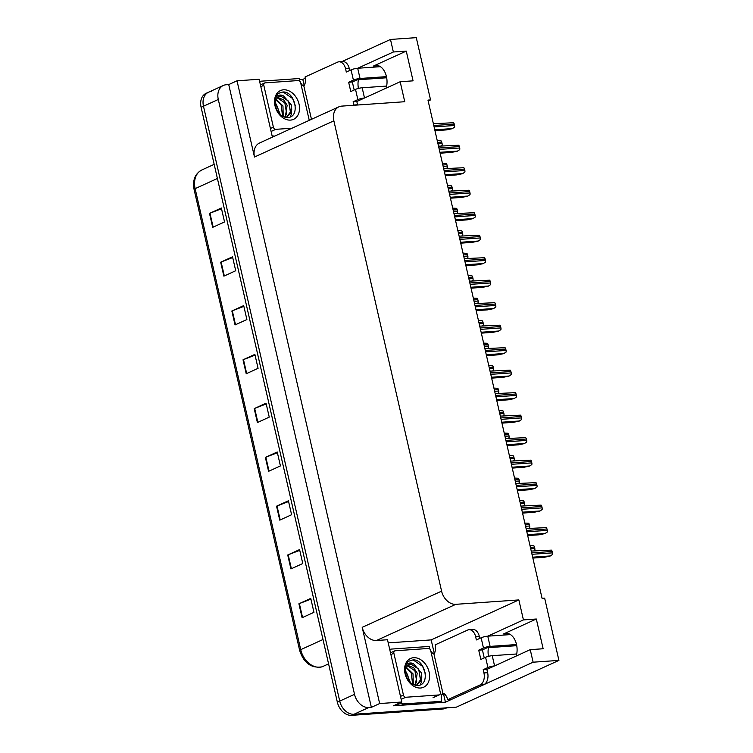 <?xml version="1.0" encoding="UTF-8"?>
<svg xmlns="http://www.w3.org/2000/svg" width="753" height="753" viewBox="0 0 753 753"><rect width="100%" height="100%" fill="white"/><g stroke="black" fill="none" stroke-linecap="round" stroke-linejoin="round"><path stroke-width="1.13" d="M486.325 669.21A15.512 10.043 -94 0 0 488.65 668.617L530.244 649.651L533.115 662.198L558.914 660.4L456.422 707.133L353.976 714.268A14.542 10.768 -114.5 0 1 339.725 701.099L203.479 106.229A14.542 10.768 -114.5 0 1 208.506 92.233A14.542 10.768 -114.5 0 1 211.339 91.518M356.254 101.297A15.512 10.043 -94 0 0 358.588 100.704L400.172 81.738L404.747 101.721L341.73 106.117A14.542 10.768 65.5 0 0 338.888 106.822A14.542 10.768 65.5 0 0 333.871 120.828L441.587 591.143A14.542 10.768 65.5 0 0 455.838 604.32L518.855 599.925L431.177 639.899L434.283 653.482M530.244 649.651L543.139 648.757L536.324 619.013L503.625 633.922A15.512 10.043 86 0 1 505.95 633.32A15.512 10.043 86 0 1 516.511 644.474A15.512 10.043 86 0 1 516.2 656.051M428.175 101.006L430.547 99.923L416.287 37.65L390.487 39.448L393.358 51.995L406.262 51.1L373.554 66.01A15.512 10.043 86 0 1 375.888 65.407A15.512 10.043 86 0 1 386.44 76.552A15.512 10.043 86 0 1 386.138 88.139M443.649 694.388L445.437 702.173L393.471 705.796L401.773 702.012L387.503 639.739L376.453 640.511A14.542 10.768 65.5 0 1 362.202 627.334L379.653 703.556L401.773 702.012M388.228 642.893L431.177 639.899M299.374 79.658L302.81 79.423L304.212 85.569M272.398 137.14L259.136 79.263L237.026 80.806L254.486 157.019A14.542 10.768 65.5 0 1 259.503 143.023L338.888 106.822M228.733 84.581L371.361 707.34L368.782 707.519A14.542 10.768 -114.5 0 1 354.531 694.341L218.295 99.481A14.542 10.768 -114.5 0 1 223.312 85.475A14.542 10.768 -114.5 0 1 226.154 84.76L228.733 84.581L237.026 80.806M390.487 39.448L340.817 62.094M305.285 78.293L302.81 79.423M533.115 662.198L445.437 702.173M379.653 703.556L371.361 707.34M558.914 660.4L544.645 598.127L542.066 598.306L427.968 100.102L430.547 99.923M518.855 599.925L523.429 619.907L487.765 636.172A4.847 0.866 167.1 0 0 481.12 637.772L483.464 648.004A4.847 0.866 -12.9 0 1 490.109 646.394L516.53 644.549M393.358 51.995L357.694 68.259A4.847 0.866 167.1 0 0 351.049 69.86L353.392 80.091A4.847 0.866 -12.9 0 1 360.038 78.481L386.458 76.637M536.324 619.013L523.429 619.907M406.262 51.1L413.068 80.844L400.172 81.738M358.39 79.743A15.512 10.043 -94 0 0 358.419 88.421M488.462 647.655A15.512 10.043 -94 0 0 488.49 656.334M448.204 707.189A14.542 10.768 -114.5 0 1 445.362 707.905L353.976 714.268A14.542 10.768 -114.5 0 1 339.725 701.099L203.479 106.229A14.542 10.768 -114.5 0 1 208.506 92.233L223.312 85.475M302.104 617.724L313.954 612.321L310.754 598.381L298.913 603.784L302.104 617.724M310.923 599.124L299.365 603.595A3.878 0.697 167.1 0 0 298.913 603.784M290.922 568.929L302.772 563.526L299.581 549.586L287.731 554.989L290.922 568.929M299.75 550.33L288.192 554.792A3.878 0.697 167.1 0 0 287.731 554.989M279.749 520.135L291.599 514.732L288.408 500.783L276.558 506.185L279.749 520.135M288.578 501.526L277.01 505.997A3.878 0.697 167.1 0 0 276.558 506.185M268.576 471.331L280.427 465.928L277.226 451.988L265.376 457.391L268.576 471.331M277.396 452.732L265.837 457.203A3.878 0.697 167.1 0 0 265.376 457.391M212.694 227.34L224.545 221.947L221.344 207.997L209.503 213.4L212.694 227.34M221.514 208.741L209.955 213.212A3.878 0.697 167.1 0 0 209.503 213.4M223.867 276.144L235.717 270.741L232.526 256.801L220.676 262.204L223.867 276.144M232.696 257.545L221.128 262.006A3.878 0.697 167.1 0 0 220.676 262.204M235.049 324.938L246.89 319.536L243.699 305.596L231.849 310.998L235.049 324.938M243.868 306.339L232.31 310.81A3.878 0.697 167.1 0 0 231.849 310.998M246.222 373.742L258.072 368.339L254.881 354.39L243.031 359.793L246.222 373.742M255.051 355.134L243.483 359.605A3.878 0.697 167.1 0 0 243.031 359.793M257.394 422.537L269.245 417.134L266.054 403.194L254.203 408.597L257.394 422.537M266.223 403.937L254.665 408.399A3.878 0.697 167.1 0 0 254.203 408.597M446.868 707.801L445.832 708.272A14.542 10.768 -114.5 0 1 442.999 708.978L351.604 715.35A14.542 10.768 -114.5 0 1 337.353 702.182L201.107 107.312A14.542 10.768 -114.5 0 1 206.134 93.306L208.506 92.233M437.258 140.66L441.051 140.849A2.419 1.572 86 0 1 441.766 142.204L442.086 143.597A2.419 1.572 86 0 1 442.067 145.282L441.107 146.007M434.97 130.702L446.444 129.902L452.205 128.707L454.539 127.172A2.419 1.572 86 0 0 454.558 125.497L454.238 124.094A2.419 1.572 86 0 0 453.522 122.739L433.37 123.699M353.392 80.091L348.648 82.246L350.776 91.546L355.52 89.381L357.863 99.603L353.119 101.768L353.863 105.025A9.695 6.278 86 0 1 353.919 105.26M386.684 77.766L357.073 79.827L352.338 81.992L348.648 82.246M352.338 81.992L354.174 89.993M311.478 119.332L303.788 85.767L304.381 85.494A9.695 6.278 86 0 0 305.05 76.975L337.513 62.179A9.695 6.278 86 0 1 338.963 61.802A9.695 6.278 86 0 1 345.561 68.768L346.305 72.024L351.049 69.86M338.963 61.802L342.653 61.548A9.695 6.278 86 0 1 349.251 68.514L349.703 70.481M361.544 99.349L356.809 101.514L357.553 104.761A9.695 6.278 86 0 1 357.609 105.006M356.809 101.514L353.119 101.768M259.681 81.616A9.695 7.182 -114.5 0 1 261.545 81.155L299.139 78.538A9.695 7.182 -114.5 0 0 299.948 81.362M272.322 136.811L275.071 135.926M274.101 135.992A9.695 7.182 -114.5 0 1 272.087 135.804M303.788 85.767L303.054 85.814A9.695 7.182 -114.5 0 1 300.673 82.839M357.863 99.603A4.847 0.866 -12.9 0 1 364.508 98.003L362.165 87.772A4.847 0.866 167.1 0 0 355.52 89.381M386.647 86.068L362.165 87.772M380.397 66.678L357.694 68.259L360.038 78.481M442.406 163.156L446.209 163.345A2.419 1.572 86 0 1 446.915 164.7L447.235 166.093A2.419 1.572 86 0 1 447.226 167.778L446.256 168.503M447.555 185.652L451.358 185.84A2.419 1.572 86 0 1 452.064 187.196L452.384 188.589A2.419 1.572 86 0 1 452.374 190.274L451.414 190.998M452.713 208.139L456.506 208.327A2.419 1.572 86 0 1 457.222 209.682L457.542 211.085A2.419 1.572 86 0 1 457.523 212.76L456.563 213.485M457.862 230.634L461.664 230.823A2.419 1.572 86 0 1 462.37 232.178L462.69 233.571A2.419 1.572 86 0 1 462.681 235.256L461.711 235.981M283.542 89.795A15.804 11.709 -114.5 0 1 299.035 104.112A15.804 11.709 -114.5 0 1 290.489 120.103A15.804 11.709 -114.5 0 1 275.005 105.787A15.804 11.709 -114.5 0 1 283.542 89.795M287.382 117.553C301.031 117.59 295.007 90.802 282.846 92.007L278.582 93.334C276.266 95.207 275.005 97.965 274.798 101.589C275.457 96.638 277.81 94.511 281.838 95.189L283.523 95.923A10.956 8.114 65.5 0 0 281.65 95.791A10.956 8.114 65.5 0 0 279.514 96.328A10.956 8.114 65.5 0 0 275.41 104.761C276.718 112.461 280.709 116.734 287.382 117.553M285.735 117.43L286.997 116.997L290.903 112.837L291.336 104.94L283.523 95.923M286.526 117.195L290.404 111.99L288.625 101.203L280.831 96.168L279.175 96.497M284.822 117.223L286.639 113.703L284.86 102.916L277.433 97.871M285.255 117.336L287.157 105.288L283.749 99.942L277.838 97.457M282.591 116.301L281.104 104.629L276.078 100.111M283.222 116.621L282.959 105.919L276.37 99.452M279.532 113.938L277.339 106.342L275.382 103.905M280.408 114.776L275.447 102.709M291.995 128.208L275.758 129.337A2.419 1.798 -114.5 0 1 273.377 127.144L263.804 85.315A2.419 1.798 -114.5 0 1 264.642 82.981A2.419 1.798 -114.5 0 1 265.112 82.868L298.282 80.552A2.419 1.798 -114.5 0 1 300.654 82.755L309.257 120.339M290.253 116.922L291.317 114.183L291.75 108.874M295.317 105.608L292.569 98.483L283.128 92.017M483.464 648.004L478.72 650.159L480.847 659.459L485.591 657.294L487.925 667.516L483.191 669.681L483.934 672.937A9.695 6.278 86 0 1 480.141 684.929L447.677 699.735L451.358 699.471L483.821 684.675A9.695 6.278 86 0 0 487.624 672.674L486.88 669.426L483.191 669.681M516.756 645.679L487.144 647.74L482.409 649.905L478.72 650.159M482.409 649.905L484.235 657.915M447.677 699.735A9.695 6.278 86 0 0 443.602 693.372L443.009 693.645L433.86 653.679L434.453 653.406A9.695 6.278 86 0 0 435.112 644.888L467.585 630.092A9.695 6.278 86 0 1 469.034 629.715A9.695 6.278 86 0 1 475.632 636.68L476.376 639.937L481.12 637.772M469.034 629.715L472.724 629.461A9.695 6.278 86 0 1 479.322 636.426L479.765 638.393M389.743 649.528A9.695 7.182 -114.5 0 1 391.616 649.067L429.21 646.451A9.695 7.182 -114.5 0 0 430.01 649.274M397.057 704.159A9.695 7.182 65.5 0 0 401.217 705.26L438.801 702.634L441.766 701.288A9.695 7.182 -114.5 0 1 442.275 693.701L443.009 693.645M401.217 705.26L404.173 703.904L441.766 701.288M404.173 703.904A9.695 7.182 -114.5 0 1 400.022 702.813M433.86 653.679L433.116 653.726A9.695 7.182 -114.5 0 1 430.744 650.752M444.637 694.125A4.847 0.866 -12.9 0 1 441.785 694.774M491.615 667.262L486.88 669.426M487.925 667.516A4.847 0.866 -12.9 0 1 494.58 665.916L492.236 655.684A4.847 0.866 167.1 0 0 485.591 657.294M516.709 653.981L492.236 655.684M510.468 634.591L487.765 636.172L490.109 646.394M413.613 657.708A15.804 11.709 -114.5 0 1 429.106 672.024A15.804 11.709 -114.5 0 1 420.56 688.016A15.804 11.709 -114.5 0 1 405.067 673.7A15.804 11.709 -114.5 0 1 413.613 657.708M417.454 685.475C431.102 685.503 425.078 658.715 412.917 659.92L408.653 661.247C406.338 663.12 405.076 665.878 404.869 669.502C405.528 664.551 407.872 662.424 411.91 663.101L413.595 663.835A10.956 8.114 65.5 0 0 411.722 663.704A10.956 8.114 65.5 0 0 409.576 664.24A10.956 8.114 65.5 0 0 405.481 672.674C406.789 680.383 410.78 684.646 417.454 685.475M415.807 685.343L417.068 684.91L420.974 680.75L421.407 672.853L413.595 663.835M416.597 685.108L420.475 679.903L418.696 669.116L410.903 664.08L409.237 664.41M414.894 685.136L416.71 681.625L414.931 670.829L407.505 665.793M415.327 685.249L417.228 673.201L413.811 667.864L407.91 665.37M412.663 684.223L411.166 672.542L406.149 668.024M413.293 684.533L413.03 673.841L406.441 667.365M409.604 681.851L407.411 674.255L405.453 671.817M410.479 682.689L405.519 670.622M405.829 697.25A2.419 1.798 -114.5 0 1 403.448 695.057L393.866 653.228A2.419 1.798 -114.5 0 1 394.704 650.903A2.419 1.798 -114.5 0 1 395.184 650.78L428.344 648.465A2.419 1.798 -114.5 0 1 430.725 650.667L440.298 692.487A2.419 1.798 -114.5 0 1 439.47 694.821A2.419 1.798 -114.5 0 1 438.99 694.944L405.829 697.25L401.161 699.377M420.325 684.835L421.388 682.105L421.821 676.787M425.389 673.521L422.64 666.396L413.199 659.929M440.129 153.198L451.593 152.398L457.353 151.193L459.697 149.668A2.419 1.572 86 0 0 459.707 147.983L459.386 146.59A2.419 1.572 86 0 0 458.681 145.235L438.519 146.186M445.277 175.694L456.751 174.894L462.511 173.689L464.846 172.164A2.419 1.572 86 0 0 464.855 170.479L464.535 169.086A2.419 1.572 86 0 0 463.829 167.731L443.668 168.681M450.426 198.19L461.9 197.39L467.66 196.185L469.994 194.66A2.419 1.572 86 0 0 470.013 192.975L469.693 191.582A2.419 1.572 86 0 0 468.978 190.227L448.826 191.177M455.584 220.676L467.048 219.876L472.809 218.681L475.152 217.146A2.419 1.572 86 0 0 475.162 215.462L474.842 214.068A2.419 1.572 86 0 0 474.136 212.713L453.974 213.673M460.732 243.172L472.206 242.372L477.967 241.167L480.301 239.642A2.419 1.572 86 0 0 480.31 237.957L479.99 236.564A2.419 1.572 86 0 0 479.284 235.209L459.123 236.16M465.881 265.668L477.355 264.868L483.115 263.663L485.45 262.138A2.419 1.572 86 0 0 485.459 260.453L485.148 259.06A2.419 1.572 86 0 0 484.433 257.705L464.281 258.656M471.039 288.164L482.504 287.364L488.264 286.159L490.608 284.634A2.419 1.572 86 0 0 490.617 282.949L490.297 281.556A2.419 1.572 86 0 0 489.591 280.201L469.43 281.151M476.188 310.65L487.662 309.85L493.413 308.655L495.756 307.12A2.419 1.572 86 0 0 495.766 305.436L495.446 304.043A2.419 1.572 86 0 0 494.74 302.687L474.578 303.647M481.336 333.146L492.81 332.346L498.571 331.141L500.905 329.616A2.419 1.572 86 0 0 500.914 327.931L500.604 326.538A2.419 1.572 86 0 0 499.888 325.183L479.736 326.134M486.494 355.642L497.959 354.842L503.719 353.637L506.054 352.112A2.419 1.572 86 0 0 506.072 350.427L505.752 349.034A2.419 1.572 86 0 0 505.047 347.679L484.885 348.63M491.643 378.128L503.117 377.338L508.868 376.133L511.212 374.608A2.419 1.572 86 0 0 511.221 372.923L510.901 371.53A2.419 1.572 86 0 0 510.195 370.175L490.034 371.125M496.792 400.624L508.266 399.824L514.026 398.629L516.36 397.095A2.419 1.572 86 0 0 516.37 395.41L516.059 394.017A2.419 1.572 86 0 0 515.344 392.661L495.192 393.612M501.95 423.12L513.414 422.32L519.175 421.115L521.509 419.59A2.419 1.572 86 0 0 521.528 417.906L521.208 416.513A2.419 1.572 86 0 0 520.502 415.157L500.34 416.108M507.098 445.616L518.572 444.816L524.323 443.611L526.667 442.086A2.419 1.572 86 0 0 526.676 440.401L526.356 439.008A2.419 1.572 86 0 0 525.65 437.653L505.489 438.604M512.247 468.102L523.721 467.312L529.481 466.107L531.816 464.573A2.419 1.572 86 0 0 531.825 462.897L531.505 461.504A2.419 1.572 86 0 0 530.799 460.149L510.647 461.1M517.405 490.598L528.87 489.798L534.63 488.603L536.964 487.069A2.419 1.572 86 0 0 536.983 485.384L536.663 483.991A2.419 1.572 86 0 0 535.957 482.635L515.796 483.586M522.554 513.094L534.028 512.294L539.779 511.089L542.122 509.565A2.419 1.572 86 0 0 542.132 507.88L541.812 506.487A2.419 1.572 86 0 0 541.106 505.131L520.944 506.082M527.702 535.59L539.176 534.79L544.937 533.585L547.271 532.06A2.419 1.572 86 0 0 547.28 530.376L546.96 528.983A2.419 1.572 86 0 0 546.254 527.627L526.102 528.578M532.86 558.077L544.325 557.286L550.085 556.081L552.42 554.547A2.419 1.572 86 0 0 552.438 552.871L552.118 551.478A2.419 1.572 86 0 0 551.412 550.123L531.251 551.074M463.01 253.13L466.813 253.319A2.419 1.572 86 0 1 467.519 254.674L467.839 256.067A2.419 1.572 86 0 1 467.829 257.752L466.869 258.477M468.168 275.626L471.962 275.814A2.419 1.572 86 0 1 472.677 277.17L472.988 278.563A2.419 1.572 86 0 1 472.978 280.248L472.018 280.973M473.317 298.113L477.12 298.301A2.419 1.572 86 0 1 477.826 299.656L478.146 301.049A2.419 1.572 86 0 1 478.127 302.734L477.167 303.459M478.466 320.609L482.268 320.797A2.419 1.572 86 0 1 482.974 322.152L483.294 323.545A2.419 1.572 86 0 1 483.285 325.23L482.325 325.955M483.624 343.104L487.417 343.293A2.419 1.572 86 0 1 488.132 344.648L488.443 346.041A2.419 1.572 86 0 1 488.433 347.726L487.473 348.451M488.772 365.6L492.575 365.789A2.419 1.572 86 0 1 493.281 367.144L493.601 368.537A2.419 1.572 86 0 1 493.582 370.222L492.622 370.947M493.921 388.087L497.724 388.275A2.419 1.572 86 0 1 498.43 389.63L498.75 391.023A2.419 1.572 86 0 1 498.74 392.708L497.78 393.433M499.079 410.583L502.872 410.771A2.419 1.572 86 0 1 503.578 412.126L503.898 413.519A2.419 1.572 86 0 1 503.889 415.204L502.929 415.929M504.228 433.079L508.03 433.267A2.419 1.572 86 0 1 508.736 434.622L509.056 436.015A2.419 1.572 86 0 1 509.037 437.7L508.077 438.425M509.376 455.574L513.179 455.763A2.419 1.572 86 0 1 513.885 457.118L514.205 458.511A2.419 1.572 86 0 1 514.195 460.187L513.235 460.921M514.534 478.061L518.328 478.249A2.419 1.572 86 0 1 519.033 479.605L519.354 480.998A2.419 1.572 86 0 1 519.344 482.682L518.384 483.407M519.683 500.557L523.486 500.745A2.419 1.572 86 0 1 524.192 502.1L524.512 503.493A2.419 1.572 86 0 1 524.493 505.178L523.533 505.903M524.832 523.053L528.634 523.241A2.419 1.572 86 0 1 529.34 524.596L529.66 525.989A2.419 1.572 86 0 1 529.651 527.674L528.691 528.399M529.99 545.548L533.783 545.737A2.419 1.572 86 0 1 534.489 547.092L534.809 548.485A2.419 1.572 86 0 1 534.799 550.161L533.839 550.895M218.295 99.481L201.107 107.312M354.531 694.341L337.353 702.182M368.782 707.519L351.604 715.35M441.587 591.143L362.202 627.334M333.871 120.828L254.486 157.019M455.838 604.32L376.453 640.511M373.554 66.01L378.27 65.68M503.625 633.922L508.341 633.593M321.945 666.866C311.177 668.438 303.751 662.979 299.675 650.498A4.847 0.866 -12.9 0 1 300.72 649.67A19.39 14.363 65.5 0 0 322.209 666.772L321.945 666.866A4.847 3.238 -107.1 0 0 322.209 666.772L328.581 663.864M217.41 178.489L195.131 188.645A4.847 0.866 167.1 0 0 194.086 189.474C192.41 180.287 194.989 173.792 201.823 169.98A19.39 14.363 65.5 0 0 195.131 188.645L300.72 649.67L322.999 639.504M442.999 708.978L445.362 707.905M257.846 422.329L254.665 408.399M246.673 373.535L243.483 359.605M235.501 324.731L232.31 310.81M224.319 275.937L221.128 262.006M213.146 227.142L209.955 213.212M269.028 471.124L265.837 457.203M280.201 519.928L277.01 505.997M291.383 568.722L288.192 554.792M302.555 617.516L299.365 603.595M437.992 143.889L442.086 143.597M437.672 142.486L441.766 142.204M434.763 129.808L452.497 128.565M434.105 126.918L454.558 125.497M433.784 125.525L454.238 124.094M349.251 68.514L345.561 68.768M353.863 105.025L357.553 104.761M443.141 166.375L447.235 166.093M442.82 164.982L446.915 164.7M448.299 188.871L452.384 188.589M447.979 187.478L452.064 187.196M453.447 211.367L457.542 211.085M453.127 209.974L457.222 209.682M458.596 233.863L462.69 233.571M458.276 232.461L462.37 232.178M275.758 129.337L271.099 131.464M273.377 127.144L270.412 128.499M263.804 85.315L260.839 86.67M479.322 636.426L475.632 636.68M483.934 672.937L487.624 672.674M480.141 684.929L483.821 684.675M403.448 695.057L400.483 696.412M438.99 694.944L433.069 697.645M393.866 653.228L390.901 654.583M439.921 152.294L457.655 151.061M439.263 149.414L459.707 147.983M438.943 148.012L459.386 146.59M445.07 174.79L462.803 173.557M444.411 171.9L464.855 170.479M444.091 170.507L464.535 169.086M450.219 197.286L467.952 196.053M449.56 194.396L470.013 192.975M449.24 193.003L469.693 191.582M455.377 219.782L473.11 218.539M454.718 216.892L475.162 215.462M454.398 215.499L474.842 214.068M460.525 242.268L478.259 241.035M459.867 239.388L480.31 237.957M459.546 237.986L479.99 236.564M465.674 264.764L483.407 263.531M465.015 261.875L485.459 260.453M464.695 260.482L485.148 259.06M470.832 287.26L488.565 286.027M470.164 284.37L490.617 282.949M469.853 282.977L490.297 281.556M475.981 309.756L493.714 308.514M475.322 306.866L495.766 305.436M475.002 305.473L495.446 304.043M481.129 332.242L498.863 331.009M480.47 329.362L500.914 327.931M480.15 327.96L500.604 326.538M486.287 354.738L504.021 353.505M485.619 351.849L506.072 350.427M485.309 350.456L505.752 349.034M491.436 377.234L509.169 376.001M490.777 374.345L511.221 372.923M490.457 372.951L510.901 371.53M496.585 399.73L514.318 398.488M495.926 396.84L516.37 395.41M495.606 395.447L516.059 394.017M501.743 422.217L519.476 420.983M501.074 419.336L521.528 417.906M500.764 417.934L521.208 416.513M506.891 444.712L524.625 443.479M506.232 441.823L526.676 440.401M505.912 440.43L526.356 439.008M512.04 467.208L529.773 465.966M511.381 464.319L531.825 462.897M511.061 462.926L531.505 461.504M517.198 489.695L534.922 488.462M516.53 486.815L536.983 485.384M516.21 485.421L536.663 483.991M522.347 512.191L540.08 510.958M521.688 509.31L542.132 507.88M521.368 507.908L541.812 506.487M527.495 534.686L545.228 533.453M526.836 531.797L547.28 530.376M526.516 530.404L546.96 528.983M532.653 557.182L550.377 555.94M531.985 554.293L552.438 552.871M531.665 552.9L552.118 551.478M463.754 256.349L467.839 256.067M463.434 254.956L467.519 254.674M468.903 278.845L472.988 278.563M468.582 277.452L472.677 277.17M474.051 301.341L478.146 301.049M473.731 299.948L477.826 299.656M479.209 323.828L483.294 323.545M478.889 322.435L482.974 322.152M484.358 346.324L488.443 346.041M484.038 344.93L488.132 344.648M489.506 368.819L493.601 368.537M489.186 367.426L493.281 367.144M494.665 391.315L498.75 391.023M494.345 389.922L498.43 389.63M499.813 413.802L503.898 413.519M499.493 412.409L503.578 412.126M504.962 436.298L509.056 436.015M504.642 434.905L508.736 434.622M510.12 458.793L514.205 458.511M509.8 457.4L513.885 457.118M515.268 481.289L519.354 480.998M514.948 479.896L519.033 479.605M520.417 503.776L524.512 503.493M520.097 502.383L524.192 502.1M525.575 526.272L529.66 525.989M525.255 524.879L529.34 524.596M530.724 548.768L534.809 548.485M530.404 547.375L534.489 547.092M299.675 650.498L194.086 189.474M201.823 169.98L214.172 164.352M264.642 82.981L260.434 84.901M439.47 694.821L433.54 697.523M394.704 650.903L390.496 652.813"/></g></svg>
